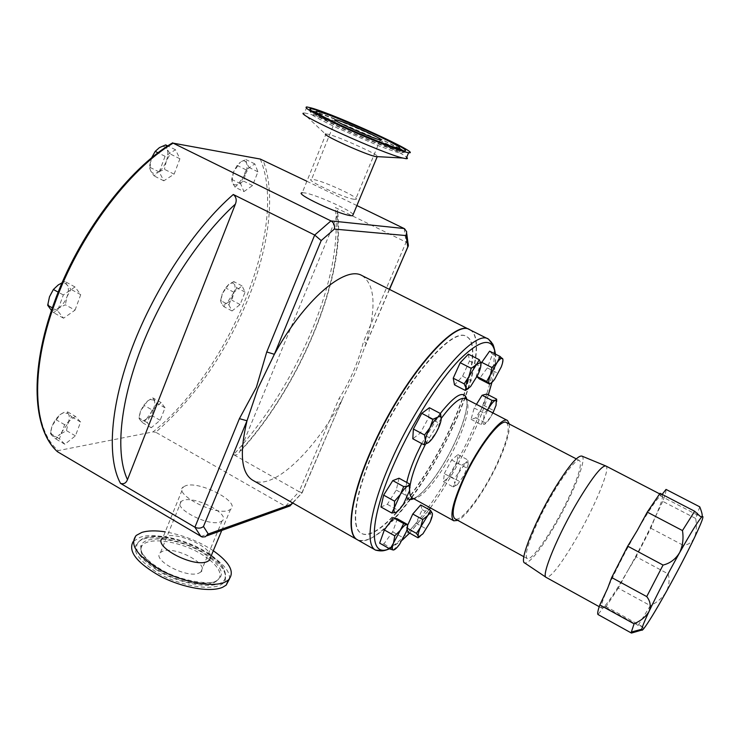 <?xml version="1.0" encoding="UTF-8"?>
<svg xmlns="http://www.w3.org/2000/svg" width="740" height="740" viewBox="0 0 740 740"><rect width="100%" height="100%" fill="white"/><g stroke="black" fill="none" stroke-linecap="round" stroke-linejoin="round"><path stroke-width="0.56" stroke-dasharray="3.7 2.78" d="M354.146 199.282C344.193 198.2 303.937 179.358 311.558 179.367L313.335 179.506C324.046 181.013 362.841 199.227 355.57 199.365L354.146 199.282M220.298 521.894L222.037 520.988C231.398 514.744 195.786 495.8 183.344 500.314L181.208 501.368C171.597 507.51 208.467 526.954 220.298 521.894M199.079 573.028L200.864 571.983C210.53 564.842 175.408 545.796 162.735 551.198L160.543 552.429C150.646 559.468 186.989 578.985 199.079 573.028M209.79 559.912C221.852 570.281 223.295 577.838 214.11 582.556C203.38 587.218 176.814 581.52 158.943 570.42C145.244 561.66 139.361 553.927 141.303 547.23C144.975 536.056 179.2 540.404 201.465 554.177L209.568 559.727M155.705 571.659C134.458 557.229 129.759 546.601 141.599 539.774C154.17 534.225 184.047 540.764 204.323 553.076C220.474 563.103 227.402 572.159 225.108 580.262C221.343 592.518 181.892 588.143 155.705 571.659M210.826 556.693C210.854 546.601 177.212 531.69 165.325 536.528L162.781 537.906L183.428 486.827C172.439 493.608 215.081 515.984 228.549 510.387L230.492 509.407C241.157 502.479 200.17 480.769 185.897 485.653L183.428 486.827M229.419 579.022C232.647 558.931 165.103 527.657 139.814 537.434L133.246 541.458M306.832 106.939L304.436 112.952L303.169 113.201L325.378 134.042L328.051 134.199C339.031 136.724 380.175 155.345 377.798 156.732M304.436 112.952L308.858 113.886C329.3 119.251 400.062 150.655 406.667 157.306M581.927 456.108C587.653 458.421 571.262 498.566 552.41 529.701C538.748 552.16 529.516 563.251 524.725 562.983M605.616 465.886L605.903 466.006C611.138 468.133 593.545 509.657 574.157 542.179C560.087 565.656 550.791 577.404 546.259 577.441L546 577.274M650.821 528.212L683.048 545.204L668.127 573.879L636.169 556.758L650.821 528.212L655.131 517.316C661.088 503.838 663.419 496.448 662.134 495.152L660.968 495.458L662.152 494.394M699.744 506.835L695.683 518.462C696.951 525.946 696.507 532.412 694.351 537.878C691.586 542.707 687.821 545.149 683.048 545.204M660.043 493.303L660.145 495.671L660.968 495.458C656.917 498.557 648.971 510.295 637.149 530.663C625.069 551.874 615.199 571.188 607.54 588.587C602.379 600.63 600.436 607.124 601.703 608.067L603.868 606.966C608.798 601.944 616.698 589.974 627.566 571.04L618.261 588.134L650.358 605.644L638.148 625.402L642.699 626.808L643.578 628.88L641.737 630.073M638.148 625.402L605.561 607.429L605.338 606.208L603.868 606.966L598.003 614.524M668.127 573.879C669.866 579.596 669.219 585.599 666.185 591.908C662.383 597.902 657.101 602.49 650.358 605.644M509.398 424.085C509.952 432.123 505.993 445.341 497.53 463.721C485.625 489.436 467.097 516.168 457.847 520.396M469.946 329.827C483.46 336.349 475.108 378.889 454.157 424.455C441.882 451.178 427.757 475.57 411.792 497.604M410.885 498.834C387.427 530.136 369.639 543.808 357.54 539.849M539.21 518.842C528.304 542.152 524.281 555.37 527.139 558.524C531.57 561.762 552.734 530.987 567.016 501.267C578.134 477.901 582.315 464.341 579.549 460.585C575.609 456.959 554.029 487.752 539.21 518.842M506.438 422.54C510.591 426.971 507.409 440.79 496.891 463.999C483.331 493.488 461.122 522.995 454.934 518.786M451.937 425.139C425.565 484.413 378.168 543.595 361.425 533.346C350.492 528.138 355.061 493.256 374.69 449.106C402.634 384.245 452.473 325.656 466.69 336.663C479.279 342.731 471.574 382.404 451.937 425.139M451.65 424.991C425.287 484.265 377.881 543.438 361.12 533.179C350.177 527.962 354.747 493.071 374.366 448.93C402.301 384.069 452.149 325.498 466.385 336.506C478.984 342.574 471.288 382.256 451.65 424.991M469.789 329.753C483.109 336.524 474.738 378.917 453.87 424.307C425.87 487.198 375.532 550.273 357.392 539.765M362.054 275.613C375.245 284.9 376.521 307.664 365.884 343.915L355.413 372.377L341.316 401.117C313.603 452.121 272.033 491.665 252.59 480.149M353.165 214.498C350.557 209.994 314.528 194.019 304.325 192.853L302.235 192.761L326.044 133.829M306.887 181.263L356.884 205.554M408.203 243.867L406.121 242.146L335.331 207.542C339.096 242.729 331.085 284.169 311.3 331.862C291.209 379.232 265.299 420.163 233.572 454.628L299.108 491.665L285.501 506.29L155.761 432.243C194.722 398.129 225.506 353.655 248.122 298.812C269.009 247.049 276.14 193.445 262.968 159.933M260.276 159.054C289.062 226.773 229.141 371.055 153.023 431.892L58.238 450.605C33.522 430.153 29.286 371.212 54.335 303.002C78.459 234.987 129.454 167.924 173.585 142.811M75.35 416.352L64.667 424.714L59.394 438.802L64.87 444.259L75.406 435.86L80.623 422.031L75.35 416.352L66.295 411.116L68.043 413.438L62.743 413.013L59.995 414.696L51.985 425.898L55.556 419.414L59.995 414.696L66.295 411.116M243.941 191.577L252.543 185.537L257.936 171.828L254.8 163.892L246.106 169.849L240.639 183.816L243.941 191.577L235.061 187.174L232.453 182.835C233.655 185.24 235.662 185.537 238.474 183.705L245.467 173.891L243.71 181.18L238.474 183.705L235.061 187.174M152.19 409.979L147.232 422.66L151.284 427.72L160.145 420.283L165.048 407.814L161.154 402.579L152.19 409.979L143.819 405.252L147.463 401.071L140.48 411.098L139.287 417.786L140.101 419.978L138.898 417.915L140.48 411.098L143.819 405.252M174.113 174.159L179.913 158.776L175.5 149.748L165.076 156.297L159.202 171.995L163.827 180.819L174.113 174.159L164.447 169.312L158.277 172.096C161.653 169.784 164.335 166.13 166.306 161.144C168.091 156.112 168.294 152.052 166.935 148.944L170.2 153.957L166.306 161.144L164.447 169.312M228.873 304.908L232.046 310.957L240.102 304.529L245.088 292.096L242.054 285.899L233.905 292.272L228.873 304.908L220.594 300.542L222.222 293.789L220.89 301.707L221.353 303.141C222.509 304.991 224.405 304.936 227.041 302.965L223.832 306.619L221.353 303.141L220.594 300.542M75.045 310.134L80.725 294.668L74.981 286.954L63.316 294.946L57.572 310.726L63.557 318.2L75.045 310.134L65.314 304.778L58.543 308.192L53.77 312.77L51.458 310.449M337.116 215.682L239.806 451.391C297.989 388.704 344.664 279.692 337.116 215.682L337.634 210.789L335.331 207.542M389.342 289.322L366.134 343.85C366.633 343.462 365.764 342.666 363.534 341.454C358.225 362.276 350.075 381.267 339.096 398.425L299.108 491.665L302.17 492.766L292.762 503.006M233.572 454.628C235.884 455.479 237.743 454.813 239.15 452.63L239.806 451.391M292.513 502.858L302.161 492.748L341.565 401.025C342.111 400.525 341.288 399.665 339.096 398.425M200.91 536.5L285.501 506.29L287.351 506.891M302.031 492.553L342.5 398.943M389.518 289.414L365.135 346.357M444.296 473.609L451.604 459.956L457.958 454.628L457.024 462.805L449.846 476.199L443.473 481.685L444.296 473.609L454.092 478.91L454.656 483.507L458.791 472.62L465.608 463.064L461.427 465.22L458.791 472.62L454.092 478.91M397.343 518.832L392.653 531.857L383.884 543.946L379.657 543.151M429.404 407.731L428.636 417.61L420.413 432.956L412.781 438.774M476.976 376.771L476.246 376.124L480.908 363.581M489.612 351.176L492.488 354.183L487.336 367.919L479.279 378.843M486.735 394.05L483.572 405.326L475.811 417.86L471.065 419.33L474.183 408.018L476.449 404.364M420.653 504.957L422.179 509.666L415.991 523.208L408.193 532.291M407.083 529.35L406.5 527.814L407.49 525.631M399.036 478.216L396.261 490.056L387.325 504.319L380.961 507.002M468.365 354.164L469.465 361.055L462.593 376.235L454.508 384.846M695.683 518.462L662.763 501.359C665.094 495.254 666.185 491.277 666.028 489.418M662.763 501.359L655.131 517.316C647.657 533.919 638.463 551.837 627.566 571.04L636.169 556.758M605.561 607.429L618.261 588.134M457.357 484.719L455.267 485.718L454.656 483.507L453.176 486.948L457.357 484.719L464.082 475.237L457.357 484.719M468.198 464.47L464.082 475.237L468.198 464.47L467.874 462.278L465.608 463.064L467.699 459.836L468.198 464.47M443.473 481.685L453.176 486.948M449.846 476.199L459.475 481.407M457.024 462.805L466.663 467.976M457.958 454.628L467.699 459.836M451.604 459.956L461.427 465.22M393.18 550.005L399.6 544.261L406.325 531.709L407.536 525.937M383.884 543.946L394.143 549.755M392.653 531.857L402.875 537.601M428.404 442.64L436.646 431.725L441.253 418.461M428.636 417.61L439.615 423.419M420.413 432.956L431.365 438.811M489.584 384.134L494.69 379.176L501.295 366.855L502.904 359.344M487.336 367.919L497.604 373.154M492.488 354.183L502.83 359.409M476.246 376.124L477.087 376.549M492.951 412.939L490.555 417.24C488.012 421.291 485.949 423.65 484.367 424.307L483.747 424.362C482.859 424.048 482.822 422.411 483.636 419.45L487.595 410.154M487.309 410.006L484.191 413.235L483.636 419.45L480.991 424.538L484.367 424.307L490.555 417.24L496.05 405.344L496.651 401.459M471.065 419.33L480.991 424.538M475.811 417.86L485.634 423.003M483.572 405.326L493.386 410.423M474.183 408.018L484.191 413.235M419.941 536.537L422.947 533.79L429.912 522.449L432.336 513.347M406.5 527.814L407.342 528.277M415.991 523.208L425.778 528.656M422.179 509.666L432.003 515.086M396.085 512.284L403.651 503.737L409.544 490.703L409.951 487.891M387.325 504.319L398.055 510.276M396.261 490.056L406.982 495.966M468.513 388.463L470.492 386.678L477.938 374.764L480.926 363.747M462.593 376.235L473.35 381.775M469.465 361.055L480.269 366.559M153.023 431.892L155.761 432.243M57.211 451.493L58.238 450.605M68.117 423.197C69.708 418.711 69.68 415.454 68.043 413.438L71.65 416.833L68.117 423.197L66.471 430.634L60.264 434.241L68.117 423.197M52.179 435.684C54.103 437.331 56.795 436.85 60.264 434.241L55.889 438.977L52.179 435.684L50.847 432.197L51.985 425.898L50.329 433.474L52.179 435.684M80.623 422.031L71.65 416.833M75.406 435.86L66.471 430.634M64.87 444.259L55.889 438.977M59.394 438.802L50.329 433.474M64.667 424.714L55.556 419.414M233.452 171.958L232.036 181.439L232.453 182.835L231.685 179.385L233.452 171.958L237.114 165.436L240.556 162.014L233.452 171.958M246.54 163.078C245.523 160.811 243.765 160.321 241.258 161.588L245.856 159.535L246.54 163.078C247.493 165.797 247.142 169.404 245.467 173.891L249.075 167.49L246.54 163.078M240.639 183.816L231.685 179.385M246.106 169.849L237.114 165.436M254.8 163.892L245.856 159.535M257.936 171.828L249.075 167.49M252.543 185.537L243.71 181.18M153.957 400.062L149.98 399.498L147.463 401.071L152.829 397.907L156.797 403.171L153.495 408.915C155.012 404.863 155.16 401.913 153.957 400.062M146.631 418.812L153.495 408.915L151.922 415.621L146.631 418.812C143.727 421.115 141.553 421.504 140.101 419.978L143.024 423.012L146.631 418.812M161.154 402.579L152.829 397.907M165.048 407.814L156.797 403.171M160.145 420.283L151.922 415.621M151.284 427.72L143.024 423.012M147.232 422.66L138.898 417.915M150.729 170.996C152.385 173.733 154.901 174.103 158.277 172.096L154.096 175.917L150.729 170.996L149.369 167.055L151.247 158.721L149.878 168.258L150.729 170.996M165.686 144.892L166.935 148.944C165.39 146.169 162.948 145.688 159.609 147.51L159.433 147.612C155.992 149.906 153.263 153.606 151.247 158.721L151.543 157.972M163.827 180.819L154.096 175.917M159.202 171.995L149.369 167.055M165.076 156.297L158.064 152.81M175.5 149.748L167.776 145.928M179.913 158.776L170.2 153.957M228.836 284.289L222.222 293.789L225.589 287.925L228.836 284.289L233.785 281.589L234.478 284.271L232.249 282.828L228.836 284.289M233.553 293.586C235.098 289.534 235.403 286.426 234.478 284.271L236.883 287.823L227.041 302.965L231.935 300.236L233.553 293.586M233.905 292.272L225.589 287.925M242.054 285.899L233.785 281.589M245.088 292.096L236.883 287.823M240.102 304.529L231.935 300.236M232.046 310.957L223.832 306.619M213.305 550.726C198.699 541.171 182.669 534.881 165.233 531.857M74.981 286.954L65.102 281.579L67.016 284.918L70.948 289.34L67.109 296.509L65.314 304.778M80.725 294.668L70.948 289.34M63.316 294.946L58.21 292.143M62.095 282.819L65.102 281.579M57.572 310.726L52.346 307.84M63.557 318.2L53.77 312.77M58.543 308.192C62.308 305.435 65.157 301.541 67.109 296.509C68.839 291.468 68.802 287.61 67.016 284.918C65.287 282.81 62.78 282.569 59.496 284.197L58.229 284.956C54.39 287.703 51.476 291.662 49.488 296.814L48.257 304.186L49.71 308.469C51.819 310.754 54.76 310.661 58.543 308.192M210.706 558.256C223.166 568.866 224.71 576.59 215.331 581.418C204.434 586.145 177.378 580.327 159.174 569.032C145.216 560.115 139.231 552.262 141.21 545.463C144.957 534.114 179.764 538.591 202.418 552.577L210.308 557.942M156.732 569.966C135.809 555.768 131.156 545.324 142.792 538.627C155.16 533.17 184.593 539.636 204.573 551.763C220.483 561.632 227.31 570.54 225.053 578.486C221.343 590.52 182.521 586.173 156.732 569.966M314.731 112.776C312.668 113.396 320.688 118.002 338.791 126.596C363.072 138.029 394.966 150.562 399.175 150.433L399.794 149.739M399.184 149.166C395.863 146.659 387.695 142.358 374.69 136.262C351.861 125.56 321.558 113.498 315.555 112.822L315.351 113.868L342.546 123.83L374.912 137.954C402.986 151.247 401.69 152.532 400.497 152.172L399.184 149.554M399.443 148.324L376.475 136.743C355.283 126.827 327.728 115.551 315.98 112.045M311.762 110.945L310.504 110.778C307.322 111.13 316.072 116.217 336.756 126.04C362.693 138.26 396.871 151.783 402.986 152.366C404.993 152.644 405.03 152.07 403.087 150.636M389.379 548.654L402.384 539.941M409.59 533.077L429.098 509.61L409.636 533.105M430.356 507.88C446.128 485.912 460.206 461.575 472.582 434.88C479.067 420.773 484.312 407.435 488.326 394.864M493.191 345.21C497.067 362.887 489.714 392.283 471.13 433.409C446.128 488.511 404.789 545.251 383.237 550.662M412.254 497.909C419.737 502.849 443.491 472.842 457.181 442.279C467.791 418.202 470.529 403.642 465.395 398.62M441.262 418.378L425.509 444.13M421.717 443.565L440.3 413.475M466.857 399.378C467.81 408.258 464.091 422.05 455.711 440.735C443.787 467.125 424.409 494.181 413.697 498.704M409.886 487.068L409.664 490.204M404.197 228.531L406.121 242.146L363.534 341.454M491.878 382.423C494.838 370.703 495.976 361.24 495.319 354.053M406.972 497.632C405.317 494.949 405.243 489.88 406.76 482.452M335.461 120.333L311.558 179.367M200.864 571.983L222.037 520.988M214.11 582.556L215.331 581.418C209.799 585.062 178.09 580.891 158.98 568.172C150.257 562.761 144.531 557.488 141.812 552.355C140.332 548.386 140.138 546.092 141.21 545.463L141.303 547.23M225.108 580.262L225.053 578.486C226.505 568.875 219.623 559.69 204.416 550.921C184.639 539.164 156.316 532.328 142.792 538.627L141.599 539.774M134.208 540.477L136.215 535.436M404.456 150.914L402.986 152.366C400.599 154.003 395.697 152.033 379.01 145.891L337.052 127.881C319.782 119.51 311.179 114.885 311.235 113.988L310.495 110.029M599.215 606.689L601.703 608.067M389.619 548.793L402.264 540.145M430.384 507.899C446.155 485.902 460.234 461.557 472.62 434.87C479.095 420.773 484.339 407.444 488.354 394.882M413.429 498.557C423.798 494.949 443.658 467.412 455.674 440.744C466.108 417.767 468.078 403.143 466.589 399.239M527.139 558.524L523.865 556.721M221.741 530.46L230.492 509.407M337.755 213.148C345.58 278.693 298.331 388.981 239.15 452.63M579.549 460.585L576.238 458.865M491.943 382.377C495.152 367.845 496.337 358.438 495.495 354.146M659.608 493.839L662.134 495.152M605.338 606.208L642.699 626.808M660.145 495.671L700.475 516.594M467.874 462.278L467.846 460.391M455.267 485.718L453.565 486.809M50.847 432.197L50.431 433.649M139.287 417.786L139.138 418.535M149.98 399.498L150.47 399.073M149.878 168.258L149.767 168.794M316.998 111.361L315.555 112.822M48.257 304.186L47.823 305.574M160.543 552.429L181.208 501.368M380.286 139.823L355.57 199.365"/><path stroke-width="1.11" d="M378.936 139.546C369.362 137.242 328.468 118.529 335.683 119.778L337.385 120.148C347.735 122.859 387.14 140.915 380.286 139.823L378.936 139.546M162.781 537.906C151.478 545.722 193.51 568.181 207.283 561.549L209.281 560.402L210.826 556.693M165.233 531.857C155.613 530.386 147.815 530.571 141.812 532.43L136.215 535.436C128.973 544.705 137.316 556.369 161.255 570.448C183.853 582.51 212.815 587.643 224.849 582.177L228.327 580.077C235.135 572.492 230.131 562.705 213.305 550.726M133.246 541.458C127.65 551.245 136.761 562.89 160.571 576.404C182.974 587.986 210.909 592.648 222.712 587.236L226.209 585.1L229.419 579.022M339.873 124.838C363.738 136.058 395.058 148.407 399.193 148.315C401.839 147.88 393.81 143.264 375.115 134.449C352.656 123.941 322.862 112.045 316.998 111.361C312.992 111.194 320.614 115.69 339.873 124.838M377.474 135.096C351.01 122.701 315.776 108.725 310.486 108.66C307.248 108.974 316.137 114.117 337.172 124.098C363.553 136.512 398.277 150.285 404.456 150.914C408.841 150.914 399.85 145.651 377.474 135.096M377.798 156.732L375.236 156.519C364.866 154.244 323.611 135.633 325.378 134.042M406.667 157.306C407.86 158.369 407.666 158.832 406.084 158.693L402.782 158.036C383.135 153.596 298.285 115.366 303.169 113.201M311.226 107.938C335.914 114.682 423.706 154.928 408.61 152.699L405.992 152.172C396.381 149.785 367.142 138.167 341.723 126.54C314.417 113.84 302.78 107.3 306.832 106.939L311.226 107.938M306.887 181.263L260.276 159.054L173.142 143.153C129.065 169.201 78.69 236.143 54.668 303.807C29.739 371.665 33.457 430.523 57.517 451.752L202.159 537.018L205.276 536.778L208.282 534.012L290.94 504.477L292.513 502.858M546 577.274L524.725 562.983C518.666 561.864 534.974 520.729 554.991 488.012C568.755 465.793 577.737 455.165 581.927 456.108L605.616 465.886M546.259 577.441L546.203 577.422C540.653 576.432 558.219 533.929 578.8 499.759C592.897 476.597 601.916 465.34 605.857 465.978L605.903 466.006M662.152 494.394L666.028 489.418L699.744 506.835C701.881 512.163 702.63 515.456 701.982 516.724L701.982 516.724C704.489 514.837 701.946 521.885 694.351 537.878C686.387 554.417 676.998 572.427 666.185 591.908C655.437 611.12 647.898 623.45 643.578 628.88C642.135 630.591 641.524 630.711 641.756 629.24L631.35 632.043L634.087 623.829L599.816 604.922C597.846 610.565 597.245 613.765 598.003 614.524L631.442 633.061L631.35 632.043M647.269 512.108L682.465 530.562L694.675 511.248L660.043 493.303L647.269 512.108L637.149 530.663L627.696 546.166L611.675 577.533L646.723 596.588L663.059 565.064L627.696 546.166M694.675 511.248L700.475 516.594L701.973 516.733C698.579 520.266 691.058 532.365 679.413 553.048C682.743 546.157 683.76 538.665 682.465 530.562M663.059 565.064C669.866 563.427 675.315 559.422 679.413 553.048C667.424 574.582 657.324 594.007 649.1 611.323C651.117 605.995 650.321 601.084 646.723 596.588M599.816 604.922L607.54 588.587L611.675 577.533M641.737 630.073L631.442 633.061M457.847 520.396L453.805 520.803C449.485 516.816 452.658 502.765 463.332 478.651C477.929 446.498 501.618 415.825 507.492 420.496L509.398 424.085M411.792 497.604L410.885 498.834M383.237 550.662L375.624 550.135L357.54 539.849C345.913 534.298 350.695 497.224 371.637 450.059C401.515 380.601 454.841 318.043 469.946 329.827L488.539 339.17L493.191 345.21M523.865 556.721L454.934 518.786C450.78 514.957 453.833 501.47 464.082 478.327C478.077 447.506 500.795 418.072 506.438 422.54L576.238 458.865M357.392 539.765L357.244 539.682C345.608 534.123 350.371 497.04 371.304 449.874C401.182 380.434 454.517 317.886 469.632 329.67L469.789 329.753M357.244 539.682L252.59 480.149C241.175 473.054 239.316 453.259 247.003 420.773L258.01 388.186L274.364 354.303C304.223 299.783 345.219 265.188 362.054 275.613L469.632 329.67M302.235 192.761C293.327 193.075 339.549 214.84 351.038 215.692L352.656 215.728L353.165 214.498M356.884 205.554L404.577 228.743L406.713 231.87L406.112 235.579L334.351 229.076C335.072 225.552 333.943 222.823 330.947 220.909L173.142 143.153M200.91 536.5L194.907 527.222L120.49 483.359C106.745 458.115 109.955 406.001 132.516 346.746C155.085 287.555 195.268 227.476 233.285 194.49L314.685 235.043L321.188 240.593L274.364 354.303L266.752 351.963L314.685 235.043L330.947 220.909L404.197 228.531M233.285 194.49C236.217 196.914 236.92 200.105 235.413 204.074L127.484 479.649C126.068 483.155 123.747 484.385 120.49 483.359M239.409 418.655L247.003 420.773L203.472 526.491C201.04 528.425 198.181 528.665 194.907 527.222L239.409 418.655L256.373 387.316L266.752 351.963M287.351 506.891L290.126 505.892L290.94 504.477M389.342 289.322L408.351 245.819L408.203 243.867M390.026 549.024L379.657 543.151L384.347 529.96L393.273 517.732L397.343 518.832L407.629 524.567L407.111 524.854C407.897 525.751 407.638 528.027 406.325 531.709L399.6 544.261C396.751 548.155 394.614 550.07 393.18 550.005L393.088 549.987C391.923 549.478 392.061 547.174 393.495 543.067L400.34 530.284C403.235 526.362 405.372 524.494 406.75 524.669L403.67 523.541L400.34 530.284L394.79 535.834L393.495 543.067L390.026 549.024L393.18 550.005M426.332 443.325L425.371 440.504C425.713 437.183 427.239 432.928 429.949 427.748L424.557 434.99L425.371 440.504L423.835 444.703L412.781 438.774L413.382 429.024L421.791 413.336L429.404 407.731L440.504 413.577L437.941 417.027L440.67 416.37L441.216 419.136C440.818 422.485 439.292 426.675 436.646 431.725C433.908 436.72 431.291 440.272 428.784 442.354L424.621 444.444L428.404 442.64M502.904 359.344L500.064 356.458L497.104 362.535C499.666 359.141 501.452 357.772 502.479 358.419L502.553 358.493C503.357 359.631 502.941 362.415 501.295 366.855L494.69 379.176C492.415 382.256 490.703 383.709 489.575 383.551L489.584 384.134L479.279 378.843L476.976 376.771M480.908 363.581L489.612 351.176L500.064 356.458M476.449 404.364L482.091 395.271L486.735 394.05L496.642 399.156L495.43 400.331L496.253 400.451L496.05 405.344L492.951 412.939M407.49 525.631L412.781 514.023L420.653 504.957L430.578 510.434L427.739 515.558C429.829 513.162 431.263 512.256 432.04 512.838L430.578 510.434M432.336 513.347C432.697 515.021 431.892 518.055 429.912 522.449L422.947 533.79L418.84 536.768L418.285 536.176L418.026 537.804L408.193 532.291L407.083 529.35M391.812 513.042L380.961 507.002L383.644 495.125L392.783 480.602L399.036 478.216L409.858 484.145L407.953 485.995L409.424 486.078L409.544 490.703L403.651 503.737C400.719 508.352 398.194 511.21 396.085 512.284L394.892 512.469C393.893 512.117 393.717 510.563 394.337 507.788L400.312 494.524C403.319 489.815 405.871 486.976 407.953 485.995L403.716 486.605L400.312 494.524L394.596 501.193L394.337 507.788L391.812 513.042L396.085 512.284M465.34 390.443L454.508 384.846L453.232 378.196L460.206 362.702L468.365 354.164L479.298 359.723L476.43 364.598L480.408 362.572L480.926 363.747C481.139 366.134 480.14 369.806 477.938 374.764L470.492 386.678L466.783 389.009L465.904 387.76L465.34 390.443L468.513 388.463M634.087 623.829C641.154 620.62 646.159 616.457 649.1 611.323C644.651 620.804 642.209 626.78 641.756 629.24M407.536 525.937L407.629 524.641M393.273 517.732L403.67 523.541M384.347 529.96L394.79 535.834M429.949 427.748C432.761 422.632 435.425 419.053 437.941 417.027L432.993 419.256L429.949 427.748M423.835 444.703L424.621 444.444M441.253 418.461L440.504 413.577M421.791 413.336L432.993 419.256M413.382 429.024L424.557 434.99M497.104 362.535L486.661 381.47L489.223 383.366C488.354 382.339 488.742 379.583 490.389 375.088L491.915 367.53L497.104 362.535M481.426 362.193L491.915 367.53M477.087 376.549L486.661 381.47M482.091 395.271L492.1 400.433L495.43 400.331C493.876 400.914 491.795 403.254 489.205 407.37L487.309 410.006M487.595 410.154L492.1 400.433M496.651 401.459L496.642 399.156M420.653 527.056L427.739 515.558L422.762 519.563L420.653 527.056L416.444 533.364L418.285 536.176C417.86 534.585 418.646 531.542 420.653 527.056M418.026 537.804L419.941 536.537M412.781 514.023L422.762 519.563M407.342 528.277L416.444 533.364M409.951 487.891L409.858 484.145M392.783 480.602L403.716 486.605M383.644 495.125L394.596 501.193M468.846 376.697L476.43 364.598L471.214 368.335L468.846 376.697C466.607 381.766 465.627 385.447 465.904 387.76L464.174 383.857L468.846 376.697M480.926 363.747L479.298 359.723M460.206 362.702L471.214 368.335M453.232 378.196L464.174 383.857M57.517 451.752L57.211 451.493C32.643 429.182 29.35 370.832 53.983 303.233M151.543 157.972L155.197 151.386L159.433 147.612L165.686 144.892L167.776 145.928M158.064 152.81L155.197 151.386M58.21 292.143L53.373 289.497L58.229 284.956L62.095 282.819M52.346 307.84L47.684 305.259L49.488 296.814L53.373 289.497M51.458 310.449L47.684 305.259M399.794 149.739L399.184 149.166M315.98 112.045L311.762 110.945M315.555 112.822L314.731 112.776M495.319 354.053C492.942 336.904 481.028 338.754 459.559 359.603C438.866 381.007 412.569 422.374 394.993 461.779C368.529 520.423 368.344 558.885 389.379 548.654M402.384 539.941L409.59 533.077M430.384 507.899L429.126 509.629L430.356 507.88M389.619 548.793C385.179 550.449 382.386 551.772 375.624 550.135C364.579 544.927 370.037 508.038 391.266 460.743C421.615 391.118 474.322 327.811 488.539 339.17L491.545 342.305C492.165 344.729 492.868 340.807 495.495 354.146M466.589 399.239L465.266 396.881L465.395 398.62C460.521 396.76 452.473 403.346 441.262 418.378M425.509 444.13L420.07 455.322C414.317 468.235 410.922 478.817 409.886 487.068M406.76 482.452C408.462 474.46 411.718 465.09 416.537 454.314L421.717 443.565M440.3 413.475C455.424 394.429 464.276 389.73 466.857 399.378M409.664 490.204C409.599 494.339 410.46 496.901 412.254 497.909L410.737 498.769L413.429 498.557M407.703 246.577L406.112 235.579M334.351 229.076L321.188 240.593M203.472 526.491L208.282 534.012M235.413 204.074C199.504 236.624 162.143 293.392 140.757 349.169C119.39 404.993 115.523 454.508 127.484 479.649M488.326 394.864L491.878 382.423M413.697 498.704C410.598 500.083 408.36 499.731 406.972 497.632M403.087 150.636L399.443 148.324M335.683 119.778L335.461 120.333M399.193 148.315L399.184 149.554M310.495 110.029L310.486 108.66M377.141 156.871L352.656 215.728M408.61 152.699L406.084 158.693M54.048 303.058C78.07 235.394 128.529 168.628 172.67 142.838M546.203 577.422L599.215 606.689M402.264 540.145L409.636 533.105M453.805 520.803L412.254 497.909M292.762 503.006L290.626 505.207M290.126 505.892L206.867 535.797M389.518 289.414L408.082 246.207M408.351 245.819L406.75 233.646M507.492 420.496L465.395 398.62M488.354 394.882L491.943 382.377M605.857 465.978L659.608 493.839M440.67 416.37L440.642 414.076M496.253 400.451L496.235 399.914M394.892 512.469L394.383 512.783M409.424 486.078L409.424 484.931M466.783 389.009L465.747 389.693M480.408 362.572L480.39 361.897M375.236 156.519L402.782 158.036M226.209 585.1L228.327 580.077M209.281 560.402L221.741 530.46"/></g></svg>
